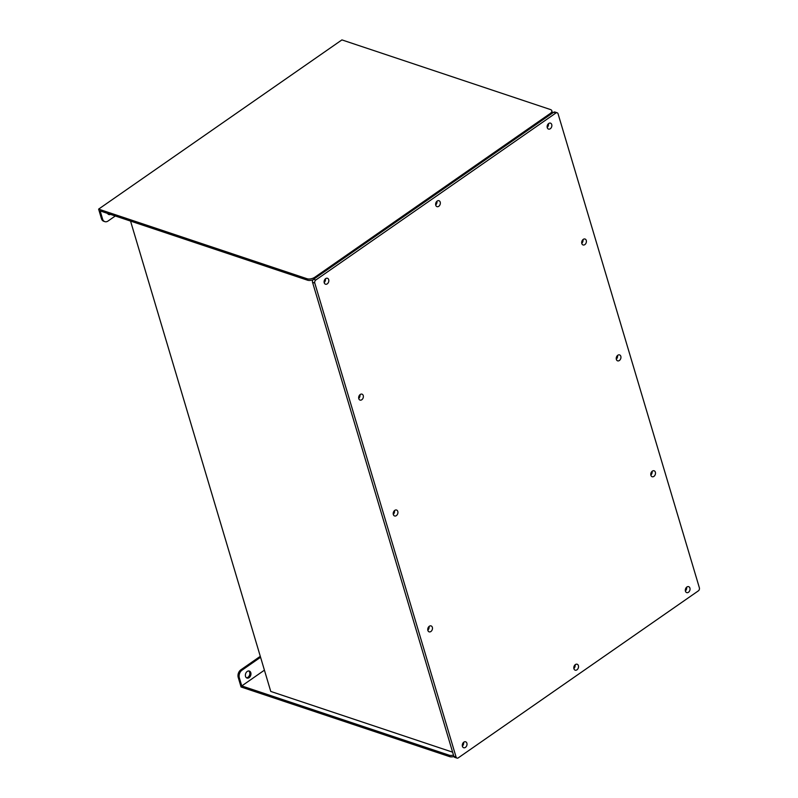 <?xml version="1.0" encoding="UTF-8"?>
<svg xmlns="http://www.w3.org/2000/svg" width="798" height="798" viewBox="0 0 798 798"><rect width="100%" height="100%" fill="white"/><g stroke="black" fill="none" stroke-linecap="round" stroke-linejoin="round"><path stroke-width="1.2" d="M238.223 677.432A5.686 4.11 -71.5 0 1 240.856 669.831L241.974 670.21A5.686 4.11 108.5 0 0 239.34 677.801L238.223 677.432L241.066 686.988L449.583 756.624L449.154 755.187A5.686 2.733 -16.6 0 0 453.493 755.117M239.34 677.801L241.764 685.931L449.154 755.187M101.466 218.682L102.583 219.061A5.686 4.11 108.5 0 0 104.837 221.635L103.72 221.255A5.686 4.11 -71.5 0 1 101.466 218.682L98.613 209.126L341.913 39.9L550.42 109.535A5.686 2.733 -16.6 0 1 551.817 110.723L552.246 112.159A5.686 2.733 163.4 0 1 552.106 113.346M456.985 758.1L454.75 757.352A2.274 1.646 -71.5 0 1 453.853 756.324L456.087 757.073A2.274 1.646 108.5 0 0 456.985 758.1A2.274 1.646 108.5 0 0 458.271 757.851L698.33 590.879A2.274 1.646 108.5 0 0 699.387 587.847L558.071 113.805A2.274 1.646 108.5 0 0 557.164 112.777A2.274 1.646 108.5 0 0 555.877 113.017L315.818 279.998A2.274 1.646 108.5 0 0 314.771 283.031L456.087 757.073M314.771 283.031L312.537 282.293L453.853 756.324M312.537 282.293A2.274 1.646 -71.5 0 1 313.584 279.25L315.818 279.998M555.877 113.017L553.642 112.279L313.584 279.25M553.642 112.279A2.274 1.646 -71.5 0 1 554.929 112.029L557.164 112.777M435.758 205.226A3.132 2.264 108.5 0 0 436.995 206.642A3.132 2.264 108.5 0 0 440.127 204.388A3.132 2.264 108.5 0 0 438.98 200.707A3.132 2.264 108.5 0 0 436.396 201.864A3.132 2.264 108.5 0 0 435.758 205.226M578.4 665.652A3.132 2.264 108.5 0 0 577.163 664.235A3.132 2.264 108.5 0 0 574.021 666.48A3.132 2.264 108.5 0 0 575.178 670.17A3.132 2.264 108.5 0 0 577.762 669.013A3.132 2.264 108.5 0 0 578.4 665.652M551.727 124.558A3.132 2.264 108.5 0 0 550.49 123.141A3.132 2.264 108.5 0 0 547.348 125.396A3.132 2.264 108.5 0 0 548.505 129.077A3.132 2.264 108.5 0 0 551.089 127.929A3.132 2.264 108.5 0 0 551.727 124.558M586.271 240.437A3.132 2.264 108.5 0 0 585.034 239.031A3.132 2.264 108.5 0 0 581.902 241.275A3.132 2.264 108.5 0 0 583.059 244.956A3.132 2.264 108.5 0 0 585.632 243.809A3.132 2.264 108.5 0 0 586.271 240.437M620.824 356.327A3.132 2.264 108.5 0 0 619.577 354.911A3.132 2.264 108.5 0 0 616.445 357.155A3.132 2.264 108.5 0 0 617.602 360.846A3.132 2.264 108.5 0 0 620.176 359.689A3.132 2.264 108.5 0 0 620.824 356.327M655.367 472.207A3.132 2.264 108.5 0 0 654.131 470.79A3.132 2.264 108.5 0 0 650.988 473.034A3.132 2.264 108.5 0 0 652.146 476.725A3.132 2.264 108.5 0 0 654.729 475.568A3.132 2.264 108.5 0 0 655.367 472.207M324.237 282.791A3.132 2.264 108.5 0 0 325.484 284.208A3.132 2.264 108.5 0 0 328.616 281.953A3.132 2.264 108.5 0 0 327.459 278.273A3.132 2.264 108.5 0 0 324.886 279.42A3.132 2.264 108.5 0 0 324.237 282.791M358.791 398.671A3.132 2.264 108.5 0 0 360.028 400.087A3.132 2.264 108.5 0 0 363.16 397.833A3.132 2.264 108.5 0 0 362.013 394.152A3.132 2.264 108.5 0 0 359.429 395.299A3.132 2.264 108.5 0 0 358.791 398.671M393.334 514.55A3.132 2.264 108.5 0 0 394.571 515.967A3.132 2.264 108.5 0 0 397.713 513.722A3.132 2.264 108.5 0 0 396.556 510.032A3.132 2.264 108.5 0 0 393.973 511.189A3.132 2.264 108.5 0 0 393.334 514.55M427.878 630.43A3.132 2.264 108.5 0 0 429.115 631.846A3.132 2.264 108.5 0 0 432.257 629.602A3.132 2.264 108.5 0 0 431.1 625.911A3.132 2.264 108.5 0 0 428.516 627.068A3.132 2.264 108.5 0 0 427.878 630.43M462.421 746.31A3.132 2.264 108.5 0 0 463.668 747.726A3.132 2.264 108.5 0 0 466.8 745.482A3.132 2.264 108.5 0 0 465.643 741.801A3.132 2.264 108.5 0 0 463.059 742.948A3.132 2.264 108.5 0 0 462.421 746.31M689.911 588.086A3.132 2.264 108.5 0 0 688.674 586.67A3.132 2.264 108.5 0 0 685.532 588.924A3.132 2.264 108.5 0 0 686.689 592.605A3.132 2.264 108.5 0 0 689.273 591.458A3.132 2.264 108.5 0 0 689.911 588.086M685.382 590.929A3.132 2.264 108.5 0 0 686.629 587.218M462.361 746.06A3.132 2.264 108.5 0 0 463.598 742.349M427.818 630.181A3.132 2.264 108.5 0 0 429.055 626.47M393.264 514.291A3.132 2.264 108.5 0 0 394.511 510.59M358.721 398.411A3.132 2.264 108.5 0 0 359.958 394.711M324.178 282.532A3.132 2.264 108.5 0 0 325.414 278.821M650.839 475.049A3.132 2.264 108.5 0 0 652.076 471.339M616.295 359.17A3.132 2.264 108.5 0 0 617.532 355.459M581.752 243.29A3.132 2.264 108.5 0 0 582.989 239.58M547.209 127.411A3.132 2.264 108.5 0 0 548.445 123.7M573.872 668.495A3.132 2.264 108.5 0 0 575.109 664.784M435.688 204.966A3.132 2.264 108.5 0 0 436.925 201.266M98.613 209.126L307.12 278.761A5.686 2.733 -16.6 0 0 314.901 277.185L550.091 113.595A5.686 2.733 -16.6 0 0 551.817 110.723M102.583 219.061L100.159 210.931L307.549 280.198L307.12 278.761M453.932 756.554A5.686 2.733 163.4 0 1 449.583 756.624M452.616 752.165L270.761 691.437L130.543 221.086M241.764 685.931L264.417 670.17M313.045 279.779A5.686 2.733 163.4 0 1 307.549 280.198M240.856 669.831L260.288 656.315M241.974 670.21L260.577 657.263M245.525 676.385A3.701 2.673 -71.5 0 1 246.283 672.405A3.701 2.673 -71.5 0 1 249.335 671.048A3.701 2.673 -71.5 0 1 250.702 675.397A3.701 2.673 -71.5 0 1 246.991 678.061A3.701 2.673 -71.5 0 1 245.525 676.385M248.747 670.948A3.701 2.673 -71.5 0 1 249.584 675.028A3.701 2.673 -71.5 0 1 246.462 677.781M110.483 214.383A3.701 2.673 -71.5 0 1 108.807 214.532A3.701 2.673 -71.5 0 1 107.56 213.405M104.837 221.635A5.686 4.11 108.5 0 0 108.059 221.016L115.291 215.989M109.366 214.014A3.701 2.673 -71.5 0 1 108.279 214.263M314.901 277.185L315.19 278.133M550.381 114.543L550.091 113.595"/></g></svg>
